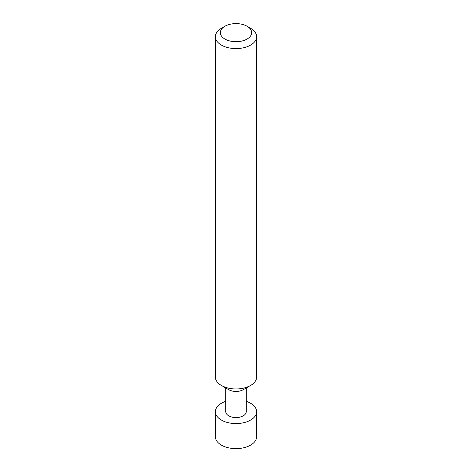 <?xml version="1.0" encoding="UTF-8"?>
<svg xmlns="http://www.w3.org/2000/svg" width="472" height="472" viewBox="0 0 472 472"><rect width="100%" height="100%" fill="white"/><g stroke="black" fill="none" stroke-linecap="round" stroke-linejoin="round"><path stroke-width="0.71" d="M246.231 401.336A20.62 11.906 180 0 1 250.579 403.253A20.62 11.906 180 0 1 256.62 411.672A20.62 11.906 180 0 1 243.888 422.67A20.62 11.906 180 0 1 221.421 420.092A20.62 11.906 180 0 1 215.38 411.672A20.62 11.906 180 0 1 225.769 401.336M215.38 411.672L215.38 436.724A20.62 11.906 0 0 0 221.421 445.143A20.62 11.906 0 0 0 243.888 447.721A20.62 11.906 0 0 0 256.62 436.724L256.62 411.672M256.62 36.686L256.62 377.057A20.62 11.906 180 0 1 250.579 385.471L243.233 389.719A10.231 5.906 180 0 1 228.767 389.719L221.421 385.471A20.62 11.906 180 0 1 215.38 377.057L215.38 36.686A20.62 11.906 180 0 1 221.421 28.273L224.92 26.249A15.67 9.051 0 0 0 224.92 39.046A15.67 9.051 0 0 0 247.08 39.046A15.67 9.051 0 0 0 247.08 26.249L250.579 28.273A20.62 11.906 180 0 1 256.62 36.686A20.62 11.906 180 0 1 243.888 47.69A20.62 11.906 180 0 1 221.421 45.105A20.62 11.906 180 0 1 215.38 36.686M246.231 387.984L246.231 411.672A10.231 5.906 180 0 1 239.912 417.124A10.231 5.906 180 0 1 228.767 415.844A10.231 5.906 180 0 1 225.769 411.672L225.769 387.984M250.579 385.471A20.62 11.906 180 0 1 221.421 385.471L228.767 389.719M250.579 28.273L247.08 26.249A15.67 9.051 0 0 0 224.92 26.249"/></g></svg>
